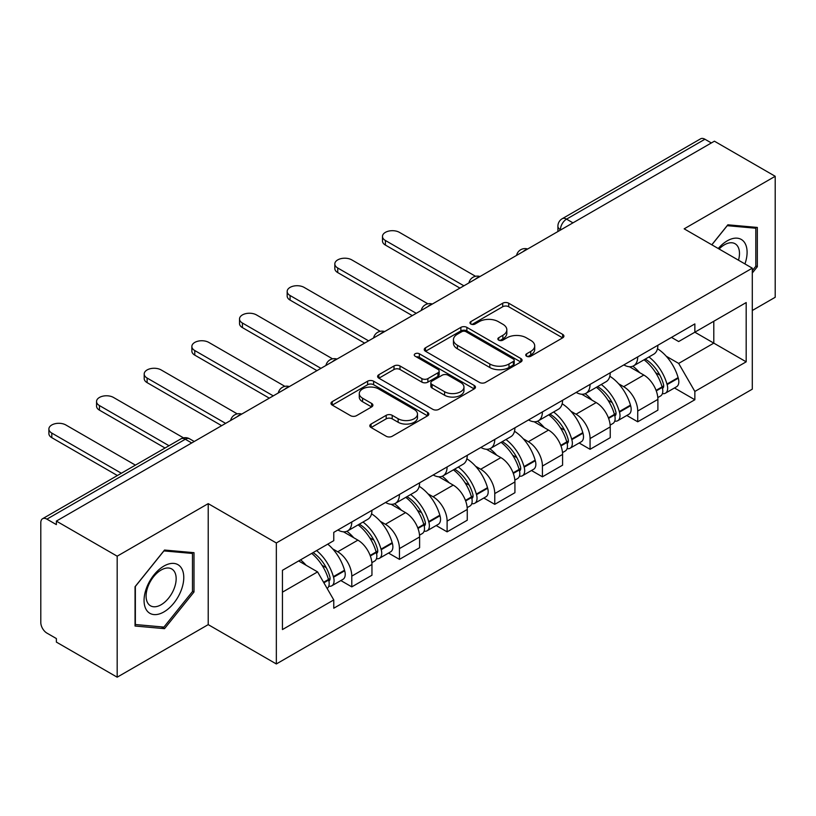 <?xml version="1.0" encoding="UTF-8"?>
<svg xmlns="http://www.w3.org/2000/svg" width="816" height="816" viewBox="0 0 816 816"><rect width="100%" height="100%" fill="white"/><g stroke="black" fill="none" stroke-linecap="round" stroke-linejoin="round"><path stroke-width="1.22" d="M526.616 356.235A2.968 1.714 0 0 0 530.818 356.235L562.673 337.844A4.243 2.448 0 0 0 563.917 336.11A4.243 2.448 0 0 0 562.673 334.376L508.705 303.215A4.243 2.448 0 0 0 502.707 303.215L470.842 321.606A2.968 1.714 0 0 0 469.975 322.82A2.968 1.714 0 0 0 470.842 324.034A2.968 1.714 0 0 0 475.045 324.034L479.165 321.657A13.566 7.834 0 0 1 498.352 321.657L502.85 324.248A13.566 7.834 0 0 1 506.828 329.786A13.566 7.834 0 0 1 502.85 335.325L498.729 337.712A2.968 1.714 0 0 0 497.862 338.926A2.968 1.714 0 0 0 498.729 340.129A2.968 1.714 0 0 0 502.931 340.129L507.052 337.753A13.566 7.834 0 0 1 526.238 337.753L530.737 340.354A13.566 7.834 0 0 1 534.715 345.892A13.566 7.834 0 0 1 530.737 351.431L526.616 353.807A2.968 1.714 0 0 0 525.749 355.021A2.968 1.714 0 0 0 526.616 356.235L526.616 353.807M371.066 424.055A4.243 2.448 0 0 0 369.821 425.789A4.243 2.448 0 0 0 371.066 427.513L386.203 436.264A4.243 2.448 0 0 0 392.2 436.264L427.584 415.834A4.243 2.448 0 0 0 428.828 414.1A4.243 2.448 0 0 0 427.584 412.366L373.616 381.205A4.243 2.448 0 0 0 367.618 381.205L332.234 401.635A4.243 2.448 0 0 0 330.99 403.369A4.243 2.448 0 0 0 332.234 405.093L350.523 415.66A4.243 2.448 0 0 0 356.521 415.66L371.668 406.919A4.243 2.448 0 0 0 372.902 405.185A4.243 2.448 0 0 0 371.668 403.451L362.59 398.218A11.342 6.548 0 0 1 359.275 393.587A11.342 6.548 0 0 1 366.272 387.539A11.342 6.548 0 0 1 378.634 388.957L414.171 409.469A11.342 6.548 0 0 1 417.496 414.1A11.342 6.548 0 0 1 410.489 420.148A11.342 6.548 0 0 1 398.126 418.73L392.2 415.313A4.243 2.448 0 0 0 386.203 415.313L371.066 424.055L371.066 427.513M276.338 542.966L208.213 503.635L117.178 556.186L56.375 521.087L714.408 141.188L775.2 176.287L684.165 228.837L752.291 268.168L276.338 542.966L276.338 663.959L752.291 389.171L752.291 268.168M479.461 382.418A4.243 2.448 0 0 0 485.459 382.418L520.843 361.988A4.243 2.448 0 0 0 522.087 360.264A4.243 2.448 0 0 0 520.843 358.53L466.864 327.369A4.243 2.448 0 0 0 460.877 327.369L425.493 347.789A4.243 2.448 0 0 0 424.249 349.523A4.243 2.448 0 0 0 425.493 351.257L479.461 382.418M416.333 356.878A2.968 1.714 0 0 1 419.342 357.296L419.342 353.767L474.218 385.448A4.243 2.448 0 0 1 475.463 387.182A4.243 2.448 0 0 1 474.218 388.916L438.835 409.336A4.243 2.448 0 0 1 432.837 409.336L378.859 378.175L378.859 374.717A4.243 2.448 0 0 0 377.614 376.441A4.243 2.448 0 0 0 378.859 378.175M378.859 374.717L394.006 365.976A4.243 2.448 0 0 1 400.003 365.976L421.892 378.614A4.243 2.448 0 0 0 427.89 378.614L437.937 372.81A4.243 2.448 0 0 0 439.171 371.076A4.243 2.448 0 0 0 437.937 369.352L415.14 356.194A2.968 1.714 0 0 1 414.273 354.98A2.968 1.714 0 0 1 416.109 353.399A2.968 1.714 0 0 1 419.342 353.767M117.178 556.186L117.178 677.188L56.375 642.09L56.375 638.561L46.91 633.094A8.639 4.988 -120 0 1 40.8 622.506L40.8 522.679A8.639 4.988 -120 0 1 42.585 518.721L180.979 438.824A8.639 4.988 60 0 1 185.293 439.253L46.91 519.149A8.639 4.988 -120 0 0 42.585 518.721M752.291 310.508L775.2 297.279L775.2 176.287M117.178 677.188L208.213 624.628L276.338 663.959M56.375 521.087L56.375 524.617L46.91 519.149M572.965 222.85L566.549 219.137A8.639 4.988 60 0 0 562.234 218.708L700.618 138.812A8.639 4.988 60 0 1 704.932 139.24L566.549 219.137A8.639 4.988 120 0 0 560.439 229.724L560.439 230.071M711.348 142.943L704.932 139.24M637.724 356.888A19.87 11.475 60 0 1 633.614 365.813L653.779 354.175A19.87 11.475 -120 0 0 657.89 345.25M618.589 383.765L623.679 386.692A19.87 11.475 60 0 1 637.724 411.04L657.89 399.391A19.87 11.475 -120 0 0 643.834 375.054L629.411 366.721M657.89 399.391L657.89 410.152L637.724 421.79L626.8 415.487M633.614 365.813A19.87 11.475 60 0 1 623.832 364.915M637.724 411.04L637.724 421.79M590.07 384.407A19.87 11.475 60 0 1 585.959 393.322L606.115 381.684A19.87 11.475 -120 0 0 610.235 372.759M579.136 442.996L590.07 449.31L610.235 437.672L610.235 426.911A19.87 11.475 -120 0 0 596.18 402.574L581.747 394.24M585.959 393.322A19.87 11.475 60 0 1 576.178 392.425M570.935 411.274L576.025 414.212A19.87 11.475 60 0 1 590.07 438.549L590.07 449.31M542.416 411.917A19.87 11.475 60 0 1 538.305 420.842L558.46 409.193A19.87 11.475 -120 0 0 562.581 400.279M531.481 470.516L542.416 476.819L562.581 465.181L562.581 454.42A19.87 11.475 -120 0 0 548.525 430.083L534.092 421.75M538.305 420.842A19.87 11.475 60 0 1 528.513 419.944M523.28 438.794L528.36 441.721A19.87 11.475 60 0 1 542.416 466.069L542.416 476.819M494.761 439.436A19.87 11.475 60 0 1 490.64 448.351L510.806 436.713A19.87 11.475 -120 0 0 514.916 427.788M483.827 498.025L494.761 504.339L514.927 492.701L514.927 481.94A19.87 11.475 -120 0 0 500.871 457.603L486.438 449.269M490.64 448.351A19.87 11.475 60 0 1 480.859 447.454M475.626 466.303L480.706 469.241A19.87 11.475 60 0 1 494.761 493.578L494.761 504.339M447.107 466.946A19.87 11.475 60 0 1 442.986 475.871L463.151 464.222A19.87 11.475 -120 0 0 467.262 455.308M436.172 525.545L447.107 531.848L467.262 520.21L467.262 509.449A19.87 11.475 -120 0 0 453.217 485.112L438.784 476.779M442.986 475.871A19.87 11.475 60 0 1 433.204 474.973M427.972 493.823L433.051 496.75A19.87 11.475 60 0 1 447.107 521.098L447.107 531.848M399.442 494.465A19.87 11.475 60 0 1 395.332 503.38L415.497 491.742A19.87 11.475 -120 0 0 419.608 482.817M388.508 553.054L399.442 559.368L419.608 547.73L419.608 536.969A19.87 11.475 -120 0 0 405.552 512.632L391.129 504.298M395.332 503.38A19.87 11.475 60 0 1 385.55 502.483M380.307 521.332L385.397 524.27A19.87 11.475 60 0 1 399.442 548.607L399.442 559.368M351.788 521.975A19.87 11.475 60 0 1 347.677 530.9L367.832 519.251A19.87 11.475 -120 0 0 371.953 510.337M340.853 580.564L351.788 586.877L371.953 575.239L371.953 564.478A19.87 11.475 -120 0 0 357.898 540.141L343.465 531.808M347.677 530.9A19.87 11.475 60 0 1 337.895 530.002M332.653 548.852L337.732 551.779A19.87 11.475 60 0 1 351.788 576.127L351.788 586.877M671.486 337.396L678.667 341.547L746.181 302.563L713.796 321.259L713.796 343.128L678.667 363.416L666.254 356.245M282.448 592.171L317.577 571.894L333.764 599.933L282.448 629.564L282.448 570.302L333.764 540.671L333.764 532.379L694.855 323.911L694.855 332.194L746.181 361.825L694.855 391.456L678.667 363.416M746.181 302.563L746.181 361.825M333.764 599.933L333.764 608.226L694.855 399.748L694.855 391.456M752.291 273.023L757.33 266.75L757.33 227.44L727.852 224.808L711.787 244.79M208.213 503.635L208.213 624.628M135.048 626.025L164.526 628.657L194.004 591.988L194.004 552.677L164.526 550.045L135.048 586.714L135.048 626.025M317.577 571.894L298.636 560.949M674.455 387.967L694.855 399.748M755.8 265.873L757.33 266.75M161.405 626.861L164.526 628.657M192.474 591.1L194.004 591.988M527.799 356.653L530.737 354.96A13.566 7.834 0 0 0 534.715 349.421L534.715 345.892M506.828 329.786L506.828 333.316A13.566 7.834 0 0 1 502.85 338.854L499.912 340.558M562.622 337.875L508.705 306.745A4.243 2.448 0 0 0 502.707 306.745L472.025 324.452M520.792 362.018L466.864 330.898A4.243 2.448 0 0 0 460.877 330.898L425.544 351.288M513.346 361.468A2.968 1.714 0 0 0 514.213 360.264A2.968 1.714 0 0 0 513.346 359.05L465.967 331.694A2.968 1.714 0 0 0 461.774 331.694L457.419 334.203A13.566 7.834 0 0 0 453.451 339.742A13.566 7.834 0 0 0 457.419 345.28L489.804 363.977A13.566 7.834 0 0 0 509 363.977L513.346 361.468L513.346 364.997A2.968 1.714 0 0 0 514.213 363.783L514.213 360.264M453.451 339.742L453.451 343.271A13.566 7.834 0 0 0 457.419 348.809L457.419 345.28M513.346 364.997L509 367.506A13.566 7.834 0 0 1 489.804 367.506L457.419 348.809M378.92 378.206L394.006 369.495L394.006 365.976M439.171 371.076L439.171 374.605A4.243 2.448 0 0 1 437.937 376.339L427.89 382.133A4.243 2.448 0 0 1 421.892 382.133L400.003 369.495A4.243 2.448 0 0 0 394.006 369.495M419.342 357.296L474.157 388.946M444.608 391.721A11.342 6.548 0 0 0 456.97 393.149A11.342 6.548 0 0 0 463.967 387.09A11.342 6.548 0 0 0 460.642 382.459L448.127 375.238A4.243 2.448 0 0 0 442.129 375.238L432.082 381.031A4.243 2.448 0 0 0 430.848 382.765A4.243 2.448 0 0 0 432.082 384.499L444.608 391.721L444.608 395.25A11.342 6.548 0 0 0 456.97 396.668A11.342 6.548 0 0 0 463.967 390.619L463.967 387.09M430.848 382.765L430.848 386.294A4.243 2.448 0 0 0 432.082 388.028L432.082 384.499M444.608 395.25L432.082 388.028M417.496 414.1L417.496 417.629A11.342 6.548 0 0 1 410.489 423.677A11.342 6.548 0 0 1 398.126 422.26L392.2 418.843A4.243 2.448 0 0 0 386.203 418.843L371.117 427.553M359.275 393.587L359.275 397.117A11.342 6.548 0 0 0 362.59 401.747L362.59 398.218M371.606 406.949L362.59 401.747M427.533 415.864L373.616 384.734A4.243 2.448 0 0 0 367.618 384.734L332.285 405.134M645.232 359.101A27.214 15.718 60 0 1 645.364 359.183A27.214 15.718 60 0 1 663.275 383.602L663.439 384.173A5.294 3.06 60 0 1 662.602 388.324A5.294 3.06 60 0 1 662.48 388.385M475.544 276.298L399.442 232.366A9.935 5.732 -0 0 0 388.62 231.122A9.935 5.732 -0 0 0 382.48 236.426A9.935 5.732 -0 0 0 385.397 240.485L385.397 245.065A9.935 5.732 180 0 1 382.48 241.016L382.48 236.426M644.038 359.795A32.834 18.962 60 0 1 662.082 386.886L662.245 387.447A10.904 6.293 60 0 1 660.521 396.015L657.808 397.576M662.388 393.598A10.904 6.293 -120 0 0 665.407 393.19A10.904 6.293 -120 0 0 667.131 384.622L666.968 384.061A32.834 18.962 -120 0 0 648.924 356.969M657.482 348.738A32.834 18.962 60 0 1 678.116 377.624L678.28 378.185A10.904 6.293 60 0 1 676.556 386.753L665.407 393.19M459.928 288.099L385.397 245.065M632.839 366.19A32.834 18.962 60 0 1 639.693 372.667M463.906 285.814L385.397 240.485M655.656 372.708L659.848 375.125M744.937 263.935A28.081 16.218 120 0 0 744.437 242.372A28.081 16.218 120 0 0 718.243 248.513M738.5 260.212A21.257 12.271 120 0 0 737.47 245.963A21.257 12.271 120 0 0 735.083 243.739A21.257 12.271 120 0 0 719.11 249.013M711.848 244.82L727.24 225.675L755.8 228.235L755.8 266.312L752.291 270.688M753.913 227.134L755.8 228.235M181.111 567.599A28.081 16.218 120 0 0 153.989 574.872A28.081 16.218 120 0 0 146.717 610.388A28.081 16.218 120 0 0 173.839 603.126A28.081 16.218 120 0 0 181.111 567.599M174.145 571.19A21.257 12.271 120 0 0 171.758 568.976A21.257 12.271 120 0 0 151.98 578.901A21.257 12.271 120 0 0 148.104 603.585A21.257 12.271 120 0 0 150.501 605.798A21.257 12.271 120 0 0 170.279 595.874A21.257 12.271 120 0 0 174.145 571.19M163.914 627.086L135.354 624.526L135.354 586.449L163.914 550.912L192.474 553.462L192.474 591.549L163.914 627.086M190.587 552.371L192.474 553.462M597.577 386.621A27.214 15.718 60 0 1 597.71 386.692A27.214 15.718 60 0 1 615.621 411.121L615.784 411.682A5.294 3.06 60 0 1 614.948 415.844A5.294 3.06 60 0 1 614.825 415.905M427.88 303.817L351.788 259.886A9.935 5.732 -0 0 0 340.966 258.641A9.935 5.732 -0 0 0 334.825 263.945A9.935 5.732 -0 0 0 337.732 267.995L337.732 272.585A9.935 5.732 180 0 1 334.825 268.525L334.825 263.945M596.384 387.304A32.834 18.962 60 0 1 614.428 414.395L614.591 414.956A10.904 6.293 60 0 1 612.867 423.524L610.154 425.095M614.734 421.117A10.904 6.293 -120 0 0 617.753 420.699A10.904 6.293 -120 0 0 619.477 412.141L619.313 411.57A32.834 18.962 -120 0 0 601.27 384.479M609.817 376.247A32.834 18.962 60 0 1 630.462 405.134L630.625 405.705A10.904 6.293 60 0 1 628.901 414.263L617.753 420.699M412.274 315.619L337.732 272.585M585.184 393.71A32.834 18.962 60 0 1 592.039 400.177M416.252 313.324L337.732 267.995M608.002 400.228L612.194 402.645M549.913 414.13A27.214 15.718 60 0 1 550.055 414.212A27.214 15.718 60 0 1 567.967 438.631L568.12 439.202A5.294 3.06 60 0 1 567.283 443.353A5.294 3.06 60 0 1 567.171 443.414M380.225 331.327L304.133 287.395A9.935 5.732 -0 0 0 293.301 286.151A9.935 5.732 -0 0 0 287.171 291.455A9.935 5.732 -0 0 0 290.078 295.514L290.078 300.094A9.935 5.732 180 0 1 287.171 296.045L287.171 291.455M548.729 414.824A32.834 18.962 60 0 1 566.773 441.915L566.926 442.476A10.904 6.293 60 0 1 565.202 451.044L562.499 452.605M567.069 448.627A10.904 6.293 -120 0 0 570.098 448.219A10.904 6.293 -120 0 0 571.822 439.651L571.659 439.09A32.834 18.962 -120 0 0 553.615 411.998M562.163 403.767A32.834 18.962 60 0 1 582.808 432.653L582.971 433.214A10.904 6.293 60 0 1 581.247 441.782L570.098 448.219M364.619 343.128L290.078 300.094M537.53 421.219A32.834 18.962 60 0 1 544.384 427.696M368.587 340.843L290.078 295.514M560.347 427.737L564.529 430.154M502.258 441.65A27.214 15.718 60 0 1 502.401 441.721A27.214 15.718 60 0 1 520.302 466.15L520.465 466.711A5.294 3.06 60 0 1 519.629 470.873A5.294 3.06 60 0 1 519.506 470.934M332.571 358.846L256.479 314.915A9.935 5.732 -0 0 0 245.647 313.67A9.935 5.732 -0 0 0 239.516 318.974A9.935 5.732 -0 0 0 242.423 323.024L242.423 327.614A9.935 5.732 180 0 1 239.516 323.554L239.516 318.974M501.065 442.333A32.834 18.962 60 0 1 519.109 469.424L519.272 469.985A10.904 6.293 60 0 1 517.548 478.553L514.835 480.124M519.415 476.146A10.904 6.293 -120 0 0 522.434 475.728A10.904 6.293 -120 0 0 524.158 467.17L524.005 466.599A32.834 18.962 -120 0 0 505.961 439.508M514.508 431.276A32.834 18.962 60 0 1 535.153 460.163L535.316 460.734A10.904 6.293 60 0 1 533.593 469.292L522.434 475.728M316.965 370.648L242.423 327.614M489.865 448.739A32.834 18.962 60 0 1 496.73 455.206M320.933 368.353L242.423 323.024M512.693 455.257L516.875 457.674M454.604 469.159A27.214 15.718 60 0 1 454.736 469.241A27.214 15.718 60 0 1 472.648 493.66L472.811 494.231A5.294 3.06 60 0 1 471.974 498.382A5.294 3.06 60 0 1 471.852 498.443M284.917 386.356L208.825 342.424A9.935 5.732 -0 0 0 197.992 341.18A9.935 5.732 -0 0 0 191.862 346.484A9.935 5.732 -0 0 0 194.769 350.543L194.769 355.123A9.935 5.732 180 0 1 191.862 351.074L191.862 346.484M453.41 469.853A32.834 18.962 60 0 1 471.454 496.944L471.617 497.505A10.904 6.293 60 0 1 469.894 506.073L467.18 507.634M471.76 503.656A10.904 6.293 -120 0 0 474.779 503.248A10.904 6.293 -120 0 0 476.503 494.68L476.34 494.119A32.834 18.962 -120 0 0 458.296 467.027M466.854 458.796A32.834 18.962 60 0 1 487.499 487.682L487.652 488.243A10.904 6.293 60 0 1 485.928 496.811L474.779 503.248M269.311 398.157L194.769 355.123M442.211 476.248A32.834 18.962 60 0 1 449.075 482.725M273.278 395.872L194.769 350.543M465.038 482.766L469.22 485.183M406.949 496.679A27.214 15.718 60 0 1 407.082 496.75A27.214 15.718 60 0 1 424.993 521.179L425.156 521.74A5.294 3.06 60 0 1 424.32 525.902A5.294 3.06 60 0 1 424.198 525.963M237.252 413.875L161.16 369.944A9.935 5.732 -0 0 0 150.338 368.699A9.935 5.732 -0 0 0 144.197 373.993A9.935 5.732 -0 0 0 147.115 378.053L147.115 382.643A9.935 5.732 180 0 1 144.197 378.583L144.197 373.993M405.756 497.362A32.834 18.962 60 0 1 423.8 524.453L423.963 525.014A10.904 6.293 60 0 1 422.239 533.582L419.526 535.153M424.106 531.175A10.904 6.293 -120 0 0 427.125 530.757A10.904 6.293 -120 0 0 428.849 522.199L428.686 521.628A32.834 18.962 -120 0 0 410.642 494.537M419.2 486.305A32.834 18.962 60 0 1 439.834 515.192L439.997 515.763A10.904 6.293 60 0 1 438.274 524.321L427.125 530.757M221.646 425.677L147.115 382.643M394.556 503.768A32.834 18.962 60 0 1 401.411 510.235M225.624 423.382L147.115 378.053M417.374 510.286L421.566 512.703M359.285 524.188A27.214 15.718 60 0 1 359.428 524.27A27.214 15.718 60 0 1 377.339 548.689L377.492 549.26A5.294 3.06 60 0 1 376.655 553.411A5.294 3.06 60 0 1 376.543 553.472M183.488 437.855L113.506 397.453A9.935 5.732 -0 0 0 102.673 396.209A9.935 5.732 -0 0 0 96.543 401.513A9.935 5.732 -0 0 0 99.45 405.572L99.45 410.152A9.935 5.732 180 0 1 96.543 406.103L96.543 401.513M358.102 524.872A32.834 18.962 60 0 1 376.145 551.973L376.309 552.534A10.904 6.293 60 0 1 374.585 561.102L371.872 562.663M376.451 558.685A10.904 6.293 -120 0 0 379.471 558.277A10.904 6.293 -120 0 0 381.194 549.709L381.031 549.148A32.834 18.962 -120 0 0 362.987 522.056M371.535 513.825A32.834 18.962 60 0 1 392.18 542.711L392.343 543.272A10.904 6.293 60 0 1 390.619 551.84L379.471 558.277M165.046 448.025L99.45 410.152M346.902 531.277A32.834 18.962 60 0 1 353.756 537.754M169.014 445.73L99.45 405.572M369.719 537.795L373.912 540.212M313.099 552.605A27.214 15.718 60 0 1 329.674 576.208L329.837 576.769A5.294 3.06 60 0 1 329.001 580.931A5.294 3.06 60 0 1 328.889 580.992M135.415 465.13L65.851 424.973A9.935 5.732 -0 0 0 55.019 423.728A9.935 5.732 -0 0 0 48.889 429.022A9.935 5.732 -0 0 0 51.796 433.082L51.796 437.672A9.935 5.732 180 0 1 48.889 433.612L48.889 429.022M311.722 553.401A32.834 18.962 60 0 1 328.491 579.482L328.644 580.043A10.904 6.293 60 0 1 327.145 588.469M328.787 586.204A10.904 6.293 -120 0 0 331.816 585.786A10.904 6.293 -120 0 0 333.54 577.228L333.377 576.657A32.834 18.962 -120 0 0 316.608 550.576M327.757 544.139A32.834 18.962 60 0 1 344.525 570.221L344.689 570.782A10.904 6.293 60 0 1 342.965 579.35L331.816 585.786M117.392 475.534L51.796 437.672M300.563 559.837A32.834 18.962 60 0 1 306.102 565.264M121.36 473.249L51.796 433.082M322.065 565.315L326.247 567.722M560.745 229.898L560.439 229.724A8.639 4.988 0 0 1 557.909 226.195L557.909 231.54M399.442 548.607L419.608 536.969M447.107 521.098L467.262 509.449M494.761 493.578L514.927 481.94M542.416 466.069L562.581 454.42M590.07 438.549L610.235 426.911M351.788 576.127L371.953 564.478M337.732 551.779L357.898 540.141M385.397 524.27L405.552 512.632M433.051 496.75L453.217 485.112M480.706 469.241L500.871 457.603M528.36 441.721L548.525 430.083M576.025 414.212L596.18 402.574M623.679 386.692L643.834 375.054M526.912 249.431A8.639 4.988 120 0 0 523.097 251.634M479.257 276.95A8.639 4.988 120 0 0 475.442 279.154M431.593 304.46A8.639 4.988 120 0 0 427.778 306.663M383.938 331.979A8.639 4.988 120 0 0 380.123 334.183M336.284 359.489A8.639 4.988 120 0 0 332.469 361.692M288.629 387.008A8.639 4.988 120 0 0 284.815 389.212M240.975 414.518A8.639 4.988 120 0 0 237.16 416.721M191.709 442.955L185.293 439.253A8.639 4.988 120 0 1 189.618 438.824A8.639 8.639 0 0 0 180.979 438.824M530.737 354.96L530.737 351.431M498.729 340.129L498.729 337.712M502.85 338.854L502.85 335.325M470.842 324.034L470.842 321.606M502.707 306.745L502.707 303.215M508.705 306.745L508.705 303.215M562.673 337.844L562.673 334.376M425.493 351.257L425.493 347.789M460.877 330.898L460.877 327.369M466.864 330.898L466.864 327.369M520.843 361.988L520.843 358.53M489.804 367.506L489.804 363.977M509 367.506L509 363.977M400.003 369.495L400.003 365.976M421.892 382.133L421.892 378.614M427.89 382.133L427.89 378.614M437.937 376.339L437.937 372.81M474.218 388.916L474.218 385.448M386.203 418.843L386.203 415.313M392.2 418.843L392.2 415.313M398.126 422.26L398.126 418.73M371.668 406.919L371.668 403.451M332.234 405.093L332.234 401.635M367.618 384.734L367.618 381.205M373.616 384.734L373.616 381.205M427.584 415.834L427.584 412.366M656.268 390.895L662.245 387.447M667.131 384.622L678.28 378.185M666.968 384.061L678.116 377.624M662.072 386.845L663.694 385.907M656.074 390.354L662.082 386.886M608.614 418.404L614.591 414.956M619.477 412.141L630.625 405.705M619.313 411.57L630.462 405.134M614.417 414.355L616.039 413.416M608.41 417.863L614.428 414.395M560.959 445.924L566.926 442.476M571.822 439.651L582.971 433.214M571.659 439.09L582.808 432.653M566.763 441.874L568.385 440.936M560.755 445.383L566.773 441.915M513.305 473.433L519.272 469.985M524.158 467.17L535.316 460.734M524.005 466.599L535.153 460.163M519.098 469.384L520.73 468.445M513.101 472.892L519.109 469.424M465.64 500.953L471.617 497.505M476.503 494.68L487.652 488.243M476.34 494.119L487.499 487.682M471.444 496.903L473.066 495.965M465.446 500.412L471.454 496.944M417.986 528.462L423.963 525.014M428.849 522.199L439.997 515.763M428.686 521.628L439.834 515.192M417.792 527.921L425.411 523.474M370.331 555.982L376.309 552.534M381.194 549.709L392.343 543.272M381.031 549.148L392.18 542.711M376.135 551.922L377.757 550.994M370.127 555.441L376.145 551.973M323.87 582.797L328.644 580.043M333.54 577.228L344.689 570.782M333.377 576.657L344.525 570.221M323.595 582.308L330.103 578.503M527.646 249.013A8.639 8.639 0 0 0 516.559 255.408M479.992 276.522A8.639 8.639 0 0 0 468.904 282.928M432.327 304.042A8.639 8.639 0 0 0 421.24 310.437M384.673 331.551A8.639 8.639 0 0 0 373.585 337.957M337.018 359.071A8.639 8.639 0 0 0 325.931 365.466M289.364 386.58A8.639 8.639 0 0 0 278.276 392.986M241.709 414.1A8.639 8.639 0 0 0 230.622 420.495M194.239 441.497L189.618 438.824M562.234 218.708A8.639 8.639 0 0 0 557.909 226.195"/></g></svg>
